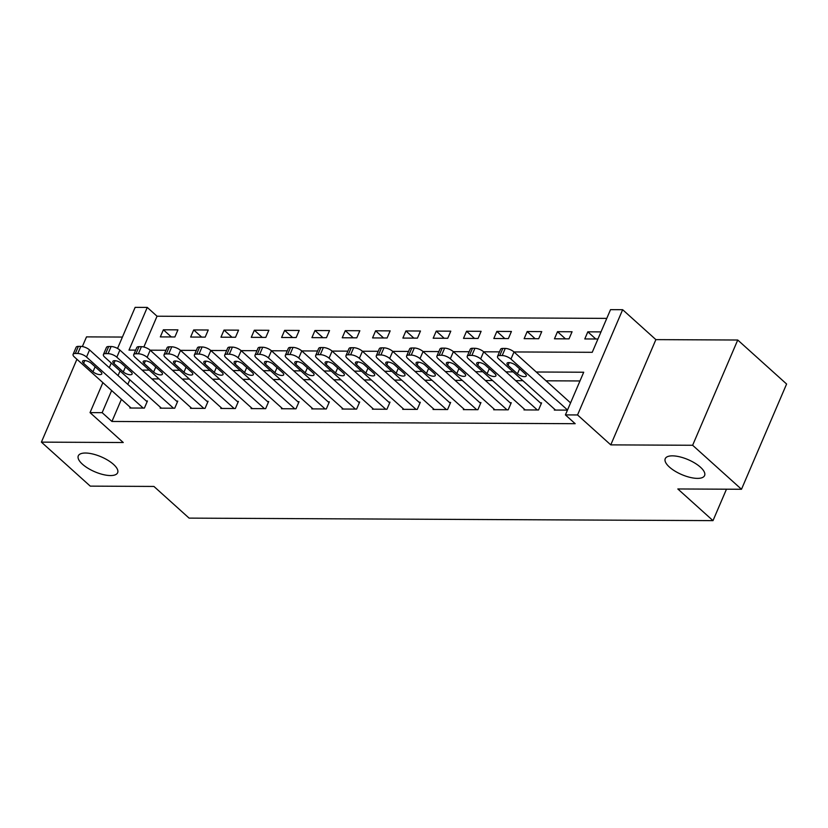 <?xml version="1.0" encoding="UTF-8"?>
<svg xmlns="http://www.w3.org/2000/svg" width="828" height="828" viewBox="0 0 828 828"><rect width="100%" height="100%" fill="white"/><g stroke="black" fill="none" stroke-linecap="round" stroke-linejoin="round"><path stroke-width="1.24" d="M669.397 467.044A21.404 8.125 23.2 0 1 665.246 458.681A21.404 8.125 23.2 0 1 679.829 456.859A21.404 8.125 23.2 0 1 700.447 467.189A21.404 8.125 23.2 0 1 704.597 475.551A21.404 8.125 23.2 0 1 690.024 477.373A21.404 8.125 23.2 0 1 669.397 467.044M82.448 464.208A21.404 8.125 23.2 0 1 78.287 455.855A21.404 8.125 23.2 0 1 92.871 454.034A21.404 8.125 23.2 0 1 113.488 464.363A21.404 8.125 23.2 0 1 117.648 472.716A21.404 8.125 23.2 0 1 103.065 474.547A21.404 8.125 23.2 0 1 82.448 464.208M513.971 351.941L592.237 352.314L610.526 309.651L622.656 309.703L577.54 414.952L565.42 414.9L583.709 372.227L536.254 372M655.88 339.625L610.774 444.874L692.632 445.267L741.495 489.265L786.6 384.016L737.738 340.018L655.88 339.625L622.656 309.703M122.409 337.058L86.505 336.882L82.365 346.539M117.535 348.453L135.14 307.364L147.27 307.416L128.982 350.089L135.668 350.12M606.779 318.387L157.041 316.213L147.27 307.416M692.632 445.267L737.738 340.018M76.921 359.259L41.4 442.131L123.258 442.525L90.035 412.613L102.879 382.639M741.495 489.265L677.821 488.965L713.001 520.636L189.105 518.121L153.925 486.44L90.262 486.129L41.4 442.131M157.041 316.213L143.844 347.015M160.332 336.903L174.884 336.965L177.927 329.854L163.375 329.792L160.332 336.903M190.647 337.048L205.199 337.12L208.252 329.999L193.7 329.937L190.647 337.048M220.962 337.193L235.514 337.265L238.567 330.155L224.015 330.082L220.962 337.193M251.288 337.338L265.84 337.41L268.883 330.3L254.331 330.227L251.288 337.338M281.603 337.482L296.155 337.555L299.198 330.444L284.646 330.372L281.603 337.482M311.918 337.627L326.47 337.7L329.523 330.589L314.971 330.517L311.918 337.627M342.233 337.772L356.785 337.845L359.838 330.734L345.286 330.662L342.233 337.772M372.559 337.917L387.111 337.99L390.154 330.879L375.601 330.807L372.559 337.917M402.874 338.072L417.426 338.134L420.469 331.024L405.917 330.952L402.874 338.072M433.189 338.217L447.741 338.279L450.794 331.169L436.242 331.107L433.189 338.217M463.504 338.362L478.066 338.435L481.109 331.314L466.557 331.252L463.504 338.362M493.83 338.507L508.382 338.58L511.425 331.469L496.872 331.397L493.83 338.507M524.145 338.652L538.697 338.724L541.75 331.614L527.188 331.542L524.145 338.652M554.46 338.797L569.012 338.869L572.065 331.759L557.513 331.686L554.46 338.797M600.993 331.893L587.828 331.831L584.785 338.942L597.94 339.004M121.416 399.334L111.935 421.462L575.191 423.698L565.42 414.9M579.962 380.963L546.025 380.797M522.892 380.694L515.709 380.652M492.577 380.538L485.384 380.507M462.252 380.394L455.069 380.362M431.937 380.249L424.754 380.218M401.621 380.104L394.438 380.073M371.306 379.959L364.113 379.928M340.981 379.814L333.798 379.783M310.666 379.669L303.483 379.628M280.35 379.524L273.168 379.483M250.035 379.379L242.842 379.338M219.71 379.234L212.527 379.193M189.395 379.079L182.212 379.048M159.079 378.934L151.886 378.903M129.82 379.741L127.822 384.389M130.182 407.231L129.851 408.018L144.403 408.08L147.446 400.969L146.235 400.969M160.508 407.376L160.166 408.163L174.718 408.225L177.772 401.114L176.561 401.114M190.823 407.521L190.481 408.307L205.033 408.38L208.087 401.259L206.876 401.259M221.138 407.666L220.807 408.452L235.359 408.525L238.402 401.414L237.191 401.404M251.453 407.811L251.122 408.597L265.674 408.67L268.727 401.559L267.506 401.549M281.779 407.956L281.437 408.742L295.989 408.815L299.043 401.704L297.832 401.694M312.094 408.111L311.763 408.887L326.315 408.96L329.358 401.849L328.147 401.839M342.409 408.256L342.078 409.032L356.63 409.104L359.673 401.994L358.462 401.984M372.735 408.401L372.393 409.177L386.945 409.249L389.998 402.139L388.777 402.139M403.05 408.546L402.708 409.332L417.26 409.394L420.313 402.284L419.103 402.284M433.365 408.69L433.034 409.477L447.586 409.539L450.629 402.429L449.418 402.429M463.68 408.835L463.349 409.622L477.901 409.694L480.944 402.574L479.733 402.574M494.005 408.98L493.664 409.767L508.216 409.839L511.269 402.729L510.048 402.719M524.321 409.125L523.979 409.912L538.531 409.984L541.584 402.874L540.374 402.863M554.636 409.27L554.305 410.057L567.47 410.119M713.001 520.636L726.477 489.193M610.774 444.874L577.54 414.952M111.935 421.462L102.154 412.665L90.035 412.613M150.158 350.192L165.983 350.265M180.473 350.337L196.308 350.41M210.798 350.482L226.624 350.554M241.114 350.627L256.939 350.699M271.429 350.772L287.254 350.844M301.744 350.917L317.579 351M389.657 402.925L332.1 351.093L347.895 351.144M419.972 403.07L362.416 351.238L378.21 351.289M392.7 351.362L408.525 351.434M423.025 351.507L438.85 351.579M453.34 351.652L469.165 351.724M483.655 351.796L499.481 351.869M109.286 367.694L111.273 363.047M120.039 370.944L118.052 375.591M111.645 390.537L102.154 412.665M513.122 371.886L505.939 371.855M482.807 371.741L475.614 371.71M452.481 371.596L445.298 371.565M422.166 371.451L414.983 371.42M391.851 371.306L384.658 371.275M361.536 371.161L354.343 371.13M331.21 371.016L324.027 370.975M300.895 370.872L293.712 370.83M270.58 370.727L263.387 370.685M240.255 370.571L233.072 370.54M209.939 370.426L202.756 370.395M179.624 370.282L172.441 370.251M149.309 370.137L142.116 370.106M171.334 336.955L163.375 329.792M595.787 338.994L587.828 331.831M565.462 338.849L557.513 331.686M535.147 338.704L527.188 331.542M504.832 338.559L496.872 331.397M474.516 338.414L466.557 331.252M444.191 338.269L436.242 331.107M413.876 338.124L405.917 330.952M383.561 337.979L375.601 330.807M353.245 337.824L345.286 330.662M322.92 337.679L314.971 330.517M292.605 337.534L284.646 330.372M262.29 337.389L254.331 330.227M231.975 337.244L224.015 330.082M201.649 337.099L193.7 329.937M131.062 408.018L74.385 356.982A6.686 2.536 -156.8 0 1 73.081 354.374A6.686 2.536 -156.8 0 1 75.327 353.484L77.749 353.494A6.686 2.536 -156.8 0 1 86.516 357.044L143.192 408.08M147.115 401.756L89.559 349.933L86.516 357.044M83.607 363.326A5.351 2.029 23.2 0 1 82.562 361.236A5.351 2.029 23.2 0 1 86.205 360.78A5.351 2.029 23.2 0 1 91.359 363.368L100.747 371.813A5.351 2.029 23.2 0 1 101.782 373.904A5.351 2.029 23.2 0 1 98.139 374.359A5.351 2.029 23.2 0 1 92.984 371.772L83.607 363.326L84.798 360.553M73.081 354.374L76.135 347.253A6.686 2.536 23.2 0 1 78.37 346.373L80.802 346.383A6.686 2.536 23.2 0 1 89.559 349.933M161.377 408.163L104.701 357.127A6.686 2.536 -156.8 0 1 103.407 354.519A6.686 2.536 -156.8 0 1 105.642 353.628L108.064 353.639A6.686 2.536 -156.8 0 1 116.831 357.189L173.507 408.225M177.43 401.901L119.874 350.078L116.831 357.189M113.922 363.471A5.351 2.029 23.2 0 1 112.877 361.381A5.351 2.029 23.2 0 1 116.531 360.925A5.351 2.029 23.2 0 1 121.685 363.513L131.062 371.958A5.351 2.029 23.2 0 1 132.097 374.049A5.351 2.029 23.2 0 1 128.454 374.504A5.351 2.029 23.2 0 1 123.3 371.917L113.922 363.471L115.113 360.697M103.407 354.519L106.45 347.408A6.686 2.536 23.2 0 1 108.696 346.518L111.118 346.528A6.686 2.536 23.2 0 1 119.874 350.078M191.703 408.307L135.016 357.272A6.686 2.536 -156.8 0 1 133.722 354.663A6.686 2.536 -156.8 0 1 135.958 353.773L138.39 353.784A6.686 2.536 -156.8 0 1 147.146 357.334L203.823 408.37M207.756 402.046L150.199 350.223L147.146 357.334M144.238 363.616A5.351 2.029 23.2 0 1 143.203 361.525A5.351 2.029 23.2 0 1 146.846 361.07A5.351 2.029 23.2 0 1 152 363.658L161.377 372.103A5.351 2.029 23.2 0 1 162.423 374.194A5.351 2.029 23.2 0 1 158.779 374.649A5.351 2.029 23.2 0 1 153.615 372.072L144.238 363.616L145.428 360.842M133.722 354.663L136.765 347.553A6.686 2.536 23.2 0 1 139.011 346.663L141.433 346.673A6.686 2.536 23.2 0 1 150.199 350.223M222.018 408.452L165.341 357.417A6.686 2.536 -156.8 0 1 164.037 354.808A6.686 2.536 -156.8 0 1 166.283 353.918L168.705 353.939A6.686 2.536 -156.8 0 1 177.461 357.479L234.148 408.514M238.071 402.191L180.514 350.368L177.461 357.479M174.553 363.761A5.351 2.029 23.2 0 1 173.518 361.681A5.351 2.029 23.2 0 1 177.161 361.225A5.351 2.029 23.2 0 1 182.315 363.802L191.703 372.248A5.351 2.029 23.2 0 1 192.738 374.339A5.351 2.029 23.2 0 1 189.094 374.794A5.351 2.029 23.2 0 1 183.94 372.217L174.553 363.761L175.743 360.987M164.037 354.808L167.09 347.698A6.686 2.536 23.2 0 1 169.326 346.808L171.748 346.818A6.686 2.536 23.2 0 1 180.514 350.368M252.333 408.608L195.656 357.561A6.686 2.536 -156.8 0 1 194.352 354.953A6.686 2.536 -156.8 0 1 196.598 354.074L199.02 354.084A6.686 2.536 -156.8 0 1 207.787 357.624L264.463 408.659M268.386 402.336L210.829 350.513L207.787 357.624M204.878 363.916A5.351 2.029 23.2 0 1 203.833 361.826A5.351 2.029 23.2 0 1 207.476 361.37A5.351 2.029 23.2 0 1 212.63 363.947L222.018 372.393A5.351 2.029 23.2 0 1 223.053 374.484A5.351 2.029 23.2 0 1 219.41 374.939A5.351 2.029 23.2 0 1 214.255 372.362L204.878 363.916L206.068 361.132M194.352 354.953L197.406 347.843A6.686 2.536 23.2 0 1 199.641 346.953L202.073 346.973A6.686 2.536 23.2 0 1 210.829 350.513M282.648 408.753L225.972 357.717A6.686 2.536 -156.8 0 1 224.678 355.098A6.686 2.536 -156.8 0 1 226.913 354.218L229.335 354.229A6.686 2.536 -156.8 0 1 238.102 357.768L294.778 408.804M298.701 402.491L241.145 350.658L238.102 357.768M235.193 364.061A5.351 2.029 23.2 0 1 234.158 361.971A5.351 2.029 23.2 0 1 237.802 361.515A5.351 2.029 23.2 0 1 242.956 364.092L252.333 372.538A5.351 2.029 23.2 0 1 253.378 374.629A5.351 2.029 23.2 0 1 249.725 375.084A5.351 2.029 23.2 0 1 244.57 372.507L235.193 364.061L236.384 361.277M224.678 355.098L227.721 347.988A6.686 2.536 23.2 0 1 229.967 347.108L232.389 347.118A6.686 2.536 23.2 0 1 241.145 350.658M312.974 408.897L256.287 357.862A6.686 2.536 -156.8 0 1 254.993 355.243A6.686 2.536 -156.8 0 1 257.229 354.363L259.661 354.374A6.686 2.536 -156.8 0 1 268.417 357.913L325.094 408.949M329.026 402.636L271.47 350.803L268.417 357.913M265.509 364.206A5.351 2.029 23.2 0 1 264.474 362.115A5.351 2.029 23.2 0 1 268.117 361.66A5.351 2.029 23.2 0 1 273.271 364.237L282.648 372.693A5.351 2.029 23.2 0 1 283.694 374.774A5.351 2.029 23.2 0 1 280.05 375.229A5.351 2.029 23.2 0 1 274.896 372.652L265.509 364.206L266.699 361.422M254.993 355.243L258.036 348.133A6.686 2.536 23.2 0 1 260.282 347.253L262.704 347.263A6.686 2.536 23.2 0 1 271.47 350.803M343.289 409.042L286.612 358.006A6.686 2.536 -156.8 0 1 285.308 355.388A6.686 2.536 -156.8 0 1 287.554 354.508L289.976 354.519A6.686 2.536 -156.8 0 1 298.732 358.058L355.419 409.104M359.342 402.781L301.785 350.948L298.732 358.058M295.824 364.351A5.351 2.029 23.2 0 1 294.789 362.26A5.351 2.029 23.2 0 1 298.432 361.805A5.351 2.029 23.2 0 1 303.586 364.382L312.974 372.838A5.351 2.029 23.2 0 1 314.009 374.929A5.351 2.029 23.2 0 1 310.365 375.384A5.351 2.029 23.2 0 1 305.211 372.797L295.824 364.351L297.014 361.567M285.308 355.388L288.361 348.277A6.686 2.536 23.2 0 1 290.597 347.398L293.029 347.408A6.686 2.536 23.2 0 1 301.785 350.948M373.604 409.187L316.927 358.151A6.686 2.536 -156.8 0 1 315.634 355.533A6.686 2.536 -156.8 0 1 317.869 354.653L320.291 354.663A6.686 2.536 -156.8 0 1 329.058 358.203L385.734 409.249M326.149 364.496A5.351 2.029 23.2 0 1 325.104 362.405A5.351 2.029 23.2 0 1 328.757 361.95A5.351 2.029 23.2 0 1 333.912 364.537L343.289 372.983A5.351 2.029 23.2 0 1 344.324 375.074A5.351 2.029 23.2 0 1 340.681 375.529A5.351 2.029 23.2 0 1 335.526 372.942L326.149 364.496L327.339 361.722M315.634 355.533L318.676 348.422A6.686 2.536 23.2 0 1 320.912 347.543L323.344 347.553A6.686 2.536 23.2 0 1 332.1 351.093L329.058 358.203M403.919 409.332L347.242 358.296A6.686 2.536 -156.8 0 1 345.949 355.688A6.686 2.536 -156.8 0 1 348.184 354.798L350.617 354.808A6.686 2.536 -156.8 0 1 359.373 358.358L416.049 409.394M356.464 364.641A5.351 2.029 23.2 0 1 355.429 362.55A5.351 2.029 23.2 0 1 359.073 362.095A5.351 2.029 23.2 0 1 364.227 364.682L373.604 373.128A5.351 2.029 23.2 0 1 374.649 375.219A5.351 2.029 23.2 0 1 370.996 375.674A5.351 2.029 23.2 0 1 365.841 373.086L356.464 364.641L357.655 361.867M345.949 355.688L348.992 348.567A6.686 2.536 23.2 0 1 351.238 347.688L353.659 347.698A6.686 2.536 23.2 0 1 362.416 351.238L359.373 358.358M434.245 409.477L377.558 358.441A6.686 2.536 -156.8 0 1 376.264 355.833A6.686 2.536 -156.8 0 1 378.499 354.943L380.932 354.953A6.686 2.536 -156.8 0 1 389.688 358.503L446.364 409.539M450.297 403.215L392.741 351.393L389.688 358.503M386.779 364.786A5.351 2.029 23.2 0 1 385.744 362.695A5.351 2.029 23.2 0 1 389.388 362.24A5.351 2.029 23.2 0 1 394.542 364.827L403.929 373.273A5.351 2.029 23.2 0 1 404.964 375.363A5.351 2.029 23.2 0 1 401.321 375.819A5.351 2.029 23.2 0 1 396.167 373.231L386.779 364.786L387.97 362.012M376.264 355.833L379.317 348.723A6.686 2.536 23.2 0 1 381.553 347.832L383.975 347.843A6.686 2.536 23.2 0 1 392.741 351.393M464.56 409.622L407.883 358.586A6.686 2.536 -156.8 0 1 406.579 355.978A6.686 2.536 -156.8 0 1 408.825 355.088L411.247 355.098A6.686 2.536 -156.8 0 1 420.003 358.648L476.69 409.684M480.613 403.36L423.056 351.538L420.003 358.648M417.095 364.931A5.351 2.029 23.2 0 1 416.06 362.84A5.351 2.029 23.2 0 1 419.703 362.385A5.351 2.029 23.2 0 1 424.857 364.972L434.245 373.418A5.351 2.029 23.2 0 1 435.28 375.508A5.351 2.029 23.2 0 1 431.636 375.964A5.351 2.029 23.2 0 1 426.482 373.387L417.095 364.931L418.295 362.157M406.579 355.978L409.632 348.867A6.686 2.536 23.2 0 1 411.868 347.977L414.3 347.988A6.686 2.536 23.2 0 1 423.056 351.538M494.875 409.767L438.198 358.731A6.686 2.536 -156.8 0 1 436.905 356.123A6.686 2.536 -156.8 0 1 439.14 355.233L441.562 355.253A6.686 2.536 -156.8 0 1 450.328 358.793L507.005 409.829M510.928 403.505L453.371 351.683L450.328 358.793M447.42 365.076A5.351 2.029 23.2 0 1 446.375 362.995A5.351 2.029 23.2 0 1 450.028 362.54A5.351 2.029 23.2 0 1 455.183 365.117L464.56 373.563A5.351 2.029 23.2 0 1 465.595 375.653A5.351 2.029 23.2 0 1 461.952 376.109A5.351 2.029 23.2 0 1 456.797 373.531L447.42 365.076L448.61 362.302M436.905 356.123L439.947 349.012A6.686 2.536 23.2 0 1 442.193 348.122L444.615 348.133A6.686 2.536 23.2 0 1 453.371 351.683M525.2 409.922L468.513 358.876A6.686 2.536 -156.8 0 1 467.22 356.268A6.686 2.536 -156.8 0 1 469.455 355.388L471.888 355.398A6.686 2.536 -156.8 0 1 480.644 358.938L537.32 409.974M541.243 403.65L483.687 351.828L480.644 358.938M477.735 365.231A5.351 2.029 23.2 0 1 476.7 363.14A5.351 2.029 23.2 0 1 480.344 362.685A5.351 2.029 23.2 0 1 485.498 365.262L494.875 373.707A5.351 2.029 23.2 0 1 495.92 375.798A5.351 2.029 23.2 0 1 492.267 376.254A5.351 2.029 23.2 0 1 487.112 373.676L477.735 365.231L478.926 362.447M467.22 356.268L470.263 349.157A6.686 2.536 23.2 0 1 472.509 348.267L474.93 348.288A6.686 2.536 23.2 0 1 483.687 351.828M555.516 410.067L498.839 359.021A6.686 2.536 -156.8 0 1 497.535 356.413A6.686 2.536 -156.8 0 1 499.781 355.533L502.203 355.543A6.686 2.536 -156.8 0 1 510.959 359.083L567.511 410.005M570.564 402.894L514.012 351.972L510.959 359.083M508.05 365.376A5.351 2.029 23.2 0 1 507.015 363.285A5.351 2.029 23.2 0 1 510.659 362.83A5.351 2.029 23.2 0 1 515.813 365.407L525.2 373.852A5.351 2.029 23.2 0 1 526.235 375.943A5.351 2.029 23.2 0 1 522.592 376.398A5.351 2.029 23.2 0 1 517.438 373.821L508.05 365.376L509.241 362.592M497.535 356.413L500.588 349.302A6.686 2.536 23.2 0 1 502.824 348.422L505.246 348.433A6.686 2.536 23.2 0 1 514.012 351.972M78.37 346.373L75.327 353.484M80.802 346.383L77.749 353.494M92.984 371.772L95.137 366.763M108.696 346.518L105.642 353.628M111.118 346.528L108.064 353.639M123.3 371.917L125.452 366.907M139.011 346.663L135.958 353.773M141.433 346.673L138.39 353.784M153.615 372.072L155.767 367.052M169.326 346.808L166.283 353.918M171.748 346.818L168.705 353.939M183.94 372.217L186.083 367.197M199.641 346.953L196.598 354.074M202.073 346.973L199.02 354.084M214.255 372.362L216.408 367.342M229.967 347.108L226.913 354.218M232.389 347.118L229.335 354.229M244.57 372.507L246.723 367.487M260.282 347.253L257.229 354.363M262.704 347.263L259.661 354.374M274.896 372.652L277.038 367.632M290.597 347.398L287.554 354.508M293.029 347.408L289.976 354.519M305.211 372.797L307.364 367.777M320.912 347.543L317.869 354.653M323.344 347.553L320.291 354.663M335.526 372.942L337.679 367.932M351.238 347.688L348.184 354.798M353.659 347.698L350.617 354.808M365.841 373.086L367.994 368.077M381.553 347.832L378.499 354.943M383.975 347.843L380.932 354.953M396.167 373.231L398.309 368.222M411.868 347.977L408.825 355.088M414.3 347.988L411.247 355.098M426.482 373.387L428.635 368.367M442.193 348.122L439.14 355.233M444.615 348.133L441.562 355.253M456.797 373.531L458.95 368.512M472.509 348.267L469.455 355.388M474.93 348.288L471.888 355.398M487.112 373.676L489.265 368.657M502.824 348.422L499.781 355.533M505.246 348.433L502.203 355.543M517.438 373.821L519.58 368.802"/></g></svg>
